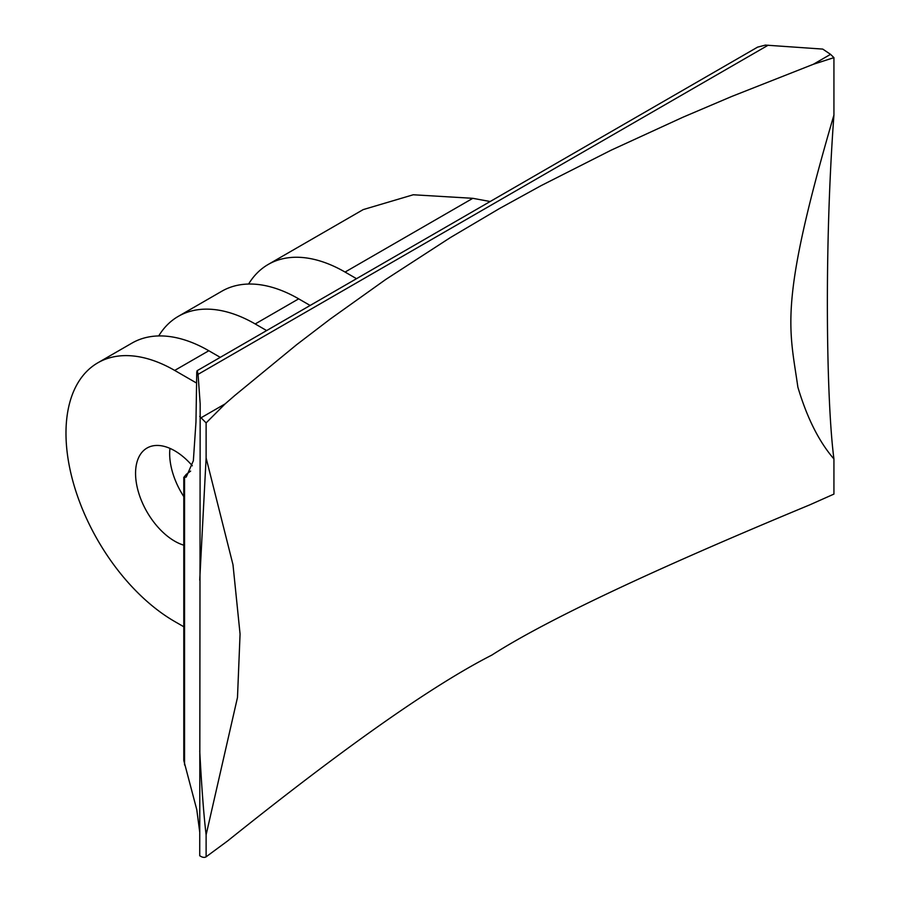 <?xml version="1.0" encoding="UTF-8"?>
<svg xmlns="http://www.w3.org/2000/svg" width="902" height="902" viewBox="0 0 902 902"><rect width="100%" height="100%" fill="white"/><g stroke="black" fill="none" stroke-linecap="round" stroke-linejoin="round"><path stroke-width="1.35" d="M205.96 856.9A10.249 5.919 -120 0 0 206.118 856.799L227.462 841.07C344.395 747.307 432.532 685.306 491.883 655.066C545.71 620.486 651.718 570.402 809.895 504.804L833.933 494.093L833.933 458.949C819.027 441.755 807.008 417.829 797.875 387.172C789.385 327.268 778.257 305.045 833.933 115.016L833.933 57.638L813.322 64.29L731.793 96.435L683.085 117.159L611.139 150.183L541.166 185.609L499.561 208.497L450.425 237.542L385.819 279.417L330.233 319.049L296.702 344.654L234.813 395.482L225.128 403.882L206.118 422.903L206.118 457.968L232.987 564.72L240.067 634.027L237.485 697.471L206.118 834.846L206.118 856.799L206.727 856.46L205.96 856.9A10.249 5.919 -120 0 1 200.875 856.415L199.725 855.761L200.165 403.746L198.057 374.353L197.403 371.139L196.76 371.849L195.971 421.989L193.355 460.764L186.218 477.068L183.749 477.44L186.286 474.339L190.638 471.103M183.794 477.44L183.794 760.487L196.771 809.635L199.725 832.118M183.794 626.755L174.695 621.512A153.757 88.768 60 0 1 74.257 486.02A153.757 88.768 60 0 1 97.822 362.818A153.757 88.768 60 0 1 174.695 370.429L196.523 383.034M192.318 465.793A55.349 31.953 -120 0 0 147.026 448.035A55.349 31.953 -120 0 0 135.559 473.381A55.349 31.953 -120 0 0 183.794 545.18M248.591 284.051A153.757 88.768 60 0 1 268.198 264.455L363.202 209.602L413.263 194.764L472.817 198.316L490.169 201.518M757.522 47.163L765.403 45.1L822.748 49.091L830.55 54.346L813.322 64.29M268.198 264.455A153.757 88.768 60 0 1 345.071 272.066L356.527 278.684M206.118 422.903L199.725 416.42M199.725 580.144L206.118 457.968M206.118 834.846C203.841 816.006 201.71 788.021 199.725 750.892M183.794 496.585A55.349 31.953 60 0 1 169.666 453.683A55.349 31.953 60 0 1 169.959 448.373M833.933 57.638L830.55 54.346M833.933 458.949C826.401 402.078 824.045 248.58 833.933 115.016M220.257 357.35L208.813 350.743A153.757 88.768 -120 0 0 131.94 343.121L97.822 362.818M310.141 305.462L298.686 298.844A153.757 88.768 -120 0 0 221.813 291.233L178.325 316.343A153.757 88.768 60 0 1 255.198 323.953L266.654 330.572M158.707 335.939A153.757 88.768 60 0 1 178.325 316.343M184.549 764.964L184.549 477.722M472.817 198.316L345.071 272.066M225.128 403.882L201.417 417.57M198.057 374.353L768.166 45.201M208.813 350.743L174.695 370.429M298.686 298.844L255.198 323.953M197.064 370.745L757.748 47.039"/></g></svg>
